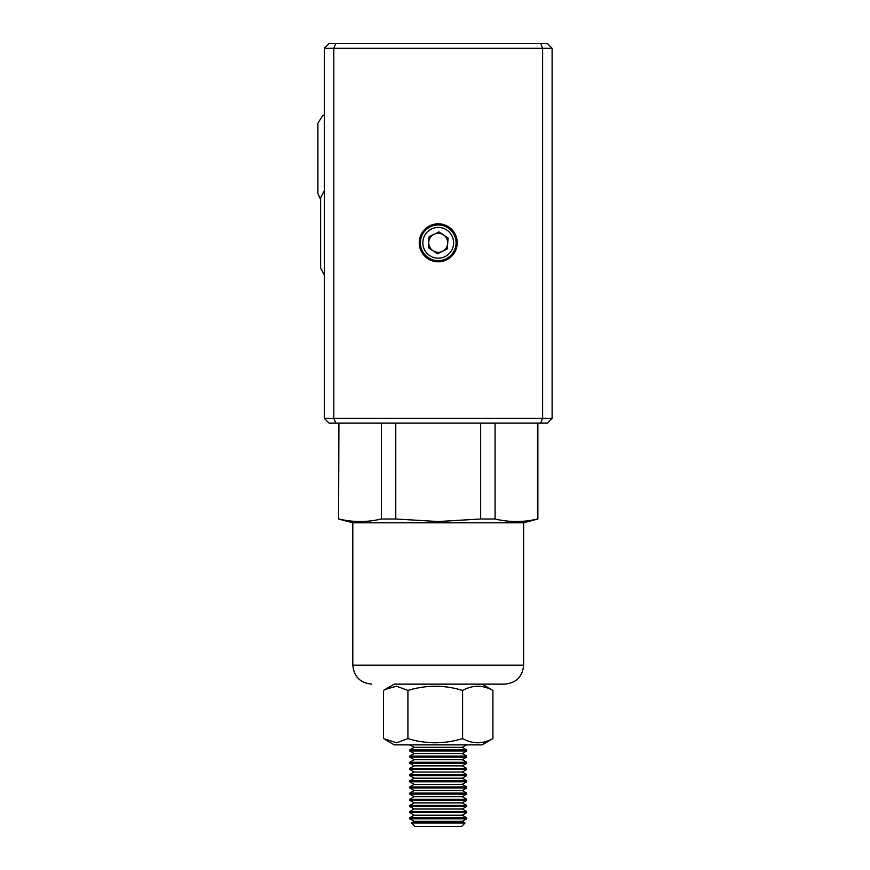 <?xml version="1.0" encoding="UTF-8"?>
<svg xmlns="http://www.w3.org/2000/svg" width="870" height="870" viewBox="0 0 870 870"><rect width="100%" height="100%" fill="white"/><g stroke="black" fill="none" stroke-linecap="round" stroke-linejoin="round"><path stroke-width="1.3" d="M438.219 223.829A18.977 18.977 0 0 0 419.242 242.806A18.977 18.977 0 0 0 438.219 261.794A18.977 18.977 0 0 0 457.207 242.806A18.977 18.977 0 0 0 422.461 232.236A18.977 18.977 0 0 0 427.648 258.575M552.113 418.394L547.371 423.135L329.077 423.135L324.336 418.394L552.113 418.394L552.113 48.241L542.619 48.241L542.619 418.394L540.661 423.135M324.336 48.241L329.077 43.5L540.661 43.5L542.619 48.241L324.336 48.241L324.336 418.394M335.787 43.5L333.819 48.241L333.819 418.394L335.787 423.135M540.661 43.5L547.371 43.5L552.113 48.241M438.219 261.794A18.977 18.977 0 0 0 448.8 227.048M423.407 232.866A17.846 17.846 0 0 1 448.159 227.994A17.846 17.846 0 0 1 453.042 252.746A17.846 17.846 0 0 1 428.279 257.629A17.846 17.846 0 0 1 423.407 232.866M442.406 251.332A9.494 9.494 0 0 0 443.515 234.933A9.494 9.494 0 0 0 428.758 242.175A9.494 9.494 0 0 0 442.406 251.332M450.997 251.376A15.388 15.388 0 0 0 446.799 230.028A15.388 15.388 0 0 0 425.452 234.237A15.388 15.388 0 0 0 429.649 255.584A15.388 15.388 0 0 0 450.997 251.376M447.321 248.918L448.061 237.978L438.958 231.877L429.127 236.705L428.388 247.635L437.49 253.746L447.321 248.918M407.91 738.586L396.622 742.795L383.539 738.586L383.539 690.432L394.327 684.135L504.665 684.135L482.121 684.135L492.909 690.432L492.909 738.586C482.828 744.154 472.725 744.154 462.59 738.586C444.418 744.154 426.191 744.154 407.91 738.586L407.91 690.432C426.191 684.864 444.418 684.864 462.59 690.432C472.671 684.864 482.785 684.864 492.909 690.432M504.665 684.135C516.193 683.015 522.522 676.686 523.642 665.158L352.807 665.158L352.807 522.805L523.642 522.805L537.877 518.998L537.877 423.135M381.364 423.135L381.364 518.998L395.774 518.998L438.219 521.532L480.664 518.998L495.084 518.998C509.233 522.359 523.381 522.359 537.529 518.998L537.877 518.998M395.774 518.998L395.774 423.135M352.807 522.805L338.571 518.998L338.919 423.135M480.664 423.135L480.664 518.998M495.084 518.998L495.084 423.135M537.529 423.135L537.529 518.998M338.919 518.998C353.068 522.359 367.216 522.359 381.364 518.998M414.196 747.352L409.748 749.929L466.701 749.929L462.242 747.352L414.196 747.352L409.911 744.883M414.196 753.518L409.748 756.095L466.701 756.095L462.242 753.518L414.196 753.518L409.748 750.951L466.701 750.951L466.701 749.929M414.196 759.684L409.748 762.261L466.701 762.261L462.242 759.684L414.196 759.684L409.748 757.117L466.701 757.117L466.701 756.095M414.196 765.861L409.748 768.428L466.701 768.428L462.242 765.861L414.196 765.861L409.748 763.284L466.701 763.284L466.701 762.261M414.196 772.027L409.748 774.594L466.701 774.594L462.242 772.027L414.196 772.027L409.748 769.45L466.701 769.45L466.701 768.428M414.196 778.193L409.748 780.76L466.701 780.76L462.242 778.193L414.196 778.193L409.748 775.616L466.701 775.616L466.701 774.594M414.196 784.359L409.748 786.926L466.701 786.926L462.242 784.359L414.196 784.359L409.748 781.793L466.701 781.793L466.701 780.76M414.196 790.525L409.748 793.092L466.701 793.092L462.242 790.525L414.196 790.525L409.748 787.959L466.701 787.959L466.701 786.926M414.196 796.692L409.748 799.258L466.701 799.258L462.242 796.692L414.196 796.692L409.748 794.125L466.701 794.125L466.701 793.092M414.196 802.858L409.748 805.424L466.701 805.424L462.242 802.858L414.196 802.858L409.748 800.291L466.701 800.291L466.701 799.258M414.196 809.024L409.748 811.601L466.701 811.601L462.242 809.024L414.196 809.024L409.748 806.457L466.701 806.457L466.701 805.424M414.196 815.19L409.748 817.767L466.701 817.767L462.242 815.19L414.196 815.19L409.748 812.623L466.701 812.623L466.701 811.601M414.196 821.356L411.379 822.987L465.069 822.987L462.242 821.356L414.196 821.356L409.748 818.79L466.701 818.79L466.701 817.767M465.069 822.987L461.557 826.5L414.892 826.5L411.379 822.987M492.909 738.586L482.121 744.883L394.327 744.883L385.236 739.63M462.59 738.586L462.59 690.432M385.236 689.388L396.579 686.212L407.91 690.432M320.628 199.752L317.887 193.477L317.887 123.246L322.672 115.579L324.336 114.97M317.887 158.362L317.887 193.477M320.628 197.718L320.628 232.834L320.628 197.718L324.336 190.671M320.628 267.949L320.628 232.834L320.628 267.949L324.336 274.996M523.642 665.158L523.642 522.805M338.571 518.998L338.571 423.135M352.807 665.158C353.927 676.686 360.256 683.015 371.784 684.135M409.748 817.767L409.748 818.79M409.748 811.601L409.748 812.623M409.748 805.424L409.748 806.457M409.748 799.258L409.748 800.291M409.748 793.092L409.748 794.125M409.748 786.926L409.748 787.959M409.748 780.76L409.748 781.793M409.748 774.594L409.748 775.616M409.748 768.428L409.748 769.45M409.748 762.261L409.748 763.284M409.748 756.095L409.748 757.117M409.748 749.929L409.748 750.951M462.242 821.356L466.701 818.79M462.242 815.19L466.701 812.623M462.242 809.024L466.701 806.457M462.242 802.858L466.701 800.291M462.242 796.692L466.701 794.125M462.242 790.525L466.701 787.959M462.242 784.359L466.701 781.793M462.242 778.193L466.701 775.616M462.242 772.027L466.701 769.45M462.242 765.861L466.701 763.284M462.242 759.684L466.701 757.117M462.242 753.518L466.701 750.951M462.242 747.352L466.537 744.883"/></g></svg>
